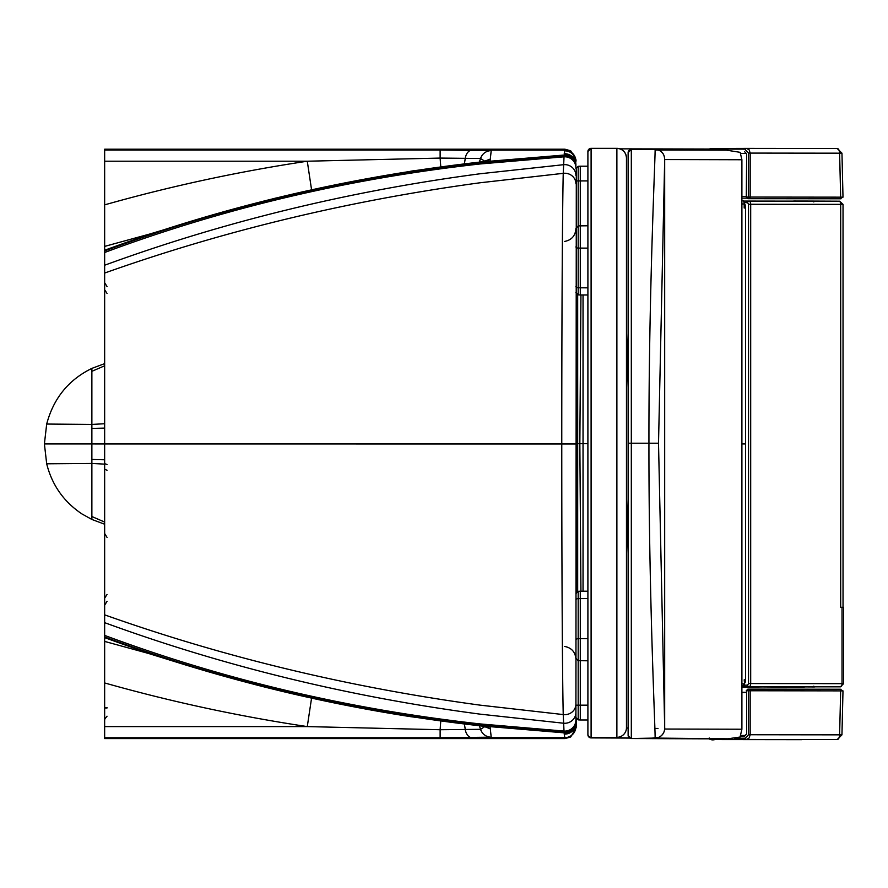 <?xml version="1.0" encoding="UTF-8"?>
<svg xmlns="http://www.w3.org/2000/svg" width="888" height="888" viewBox="0 0 888 888"><rect width="100%" height="100%" fill="white"/><g stroke="black" fill="none" stroke-linecap="round" stroke-linejoin="round"><path stroke-width="1.33" d="M576.323 718.836L576.145 727.683L570.707 736.985L564.946 738.583L564.091 732.833A11.178 11.178 0 0 0 575.912 721.667L576.301 167.421M148.984 653.579L104.651 641.414L104.651 637.606C224.131 681.662 349.273 711.055 480.064 725.807L564.091 732.833L563.236 714.574C562.337 676.811 561.76 562.781 561.771 443.967C561.76 325.219 562.337 211.189 563.236 173.338L564.047 156.81A11.178 11.178 0 0 1 575.912 167.976L575.912 167.321A11.178 11.178 -0 0 0 564.102 156.144L564.946 149.206L104.651 149.206L104.651 150.028L440.126 150.028L440.126 158.075L307.281 161.216L311.566 189.766M575.912 166.2A11.178 11.178 0 0 0 564.091 155.034L480.064 162.06C349.273 176.812 224.131 206.216 104.651 250.261L104.651 614.851C224.131 657.298 349.273 687.39 480.064 705.139L563.236 714.574A11.178 10.556 0 0 0 575.912 704.106L575.912 721.667M564.946 738.583L104.651 738.583L104.651 737.773L440.126 737.773L440.126 729.725A39.938 0.777 93.8 0 1 440.77 721.045M480.064 725.873A1617.869 1617.803 -0 0 0 489.166 726.85A1617.869 1617.803 -0 0 0 489.887 726.928A1617.869 1617.803 -0 0 0 490.087 726.939L490.309 728.793L484.693 726.684L480.575 729.326A39.938 39.86 158.2 0 0 479.531 726.406L479.276 725.785M488.478 726.773L410.744 716.683C358.308 708.557 306.438 697.868 255.111 684.604L187.224 665.478L148.118 653.335M104.651 637.606L104.651 635.397C224.131 679.875 349.273 709.379 480.064 723.92L564.047 731.079A11.178 11.178 -0 0 0 575.912 719.924M104.651 614.851L104.651 635.397M104.651 250.261L104.651 150.028M488.567 161.083L412.121 170.973L275.746 198.079L227.728 210.6L148.807 234.31M489.887 160.95L484.693 161.161L490.309 159.063L490.087 160.928A1617.869 1617.803 0 0 0 489.887 160.95A1617.869 1617.803 0 0 0 489.166 161.017A1617.869 1617.803 0 0 0 480.064 161.993M484.16 161.549L484.693 161.161L480.575 158.486L440.126 158.075A39.938 0.766 -93.8 0 0 440.781 166.822M149.684 234.044L104.651 246.398M440.126 150.028L491.197 150.638A11.178 11.178 180 0 0 480.575 158.486A39.938 39.86 -158.2 0 1 479.52 161.438L479.254 162.082M107.048 443.956L91.875 443.933L91.875 519.369M104.651 249.717L104.651 179.82M104.651 180.186L104.651 250.072M440.126 737.773L491.197 737.173A11.178 11.178 180 0 1 480.575 729.326L440.126 729.725L307.281 726.595L311.566 698.101M484.182 726.317L489.887 726.917M46.809 463.791L91.875 463.436L104.651 464.135L104.651 487.523L104.651 469.175L107.048 470.285M104.651 363.636L91.875 368.387C68.565 379.809 53.502 398.357 46.687 424.053L44.4 443.922L46.687 463.791C52.004 485.026 63.747 501.731 81.918 513.919L91.875 519.458L104.651 524.22M44.522 443.922L91.875 443.933L91.875 368.476M46.809 424.053L91.875 424.431L104.651 423.731M575.912 443.967L104.651 443.956L104.651 470.074M104.651 463.647L107.048 464.502M107.048 707.614L104.651 707.614L104.651 637.762M104.651 638.084L104.651 707.969L107.048 707.969M104.651 641.414L104.651 737.773M491.197 150.638L490.309 159.063M491.197 737.173L490.309 728.793M104.651 273.049L104.651 288.001L104.651 273.049C224.131 230.603 349.273 200.522 480.064 182.773L563.236 173.338A11.178 10.556 0 0 1 575.912 183.805M576.145 160.106L570.707 150.805L564.946 149.206M104.651 252.492C224.131 208.014 349.273 178.51 480.064 163.969L564.047 156.81L564.102 156.144L480.064 163.037C349.273 177.311 224.142 206.604 104.651 250.927M464.346 724.064A39.938 23.843 96.2 0 1 465.245 729.67A11.178 6.949 -90.5 0 0 471.894 737.662L564.746 737.662A11.178 11.178 -4.1 0 0 575.924 726.495L575.912 725.807M842.035 607.27L842.035 683.649A3.197 1.632 90.1 0 1 840.414 686.846L843.6 683.649L843.6 607.281L840.692 607.27L840.692 204.373L842.401 204.384M843.034 204.384L839.637 201.188A3.197 2.775 90.2 0 0 839.626 201.188L804.162 201.043A3.197 2.775 -89.8 0 1 804.173 201.043L804.173 201.043A3.197 2.775 -89.8 0 1 804.184 201.054M743.389 201.065L839.637 201.188M744.577 204.562L745.554 206.16L745.554 681.684L744.577 683.283M743.4 201.065L749.039 201.088A3.197 1.654 90.1 0 1 750.693 204.273L840.692 204.373A3.197 1.632 90.1 0 0 839.06 201.188L839.626 201.188M744.41 202.675L747.674 202.686L748.517 204.273L750.693 204.273L750.693 683.549A3.197 1.654 90.1 0 1 749.039 686.746A1.598 1.354 -90.6 0 1 747.674 685.148L744.41 685.181M840.414 686.846A3.197 2.775 89.4 0 0 840.437 686.846L743.378 686.801L804.162 687.223A3.197 1.543 90.1 0 1 804.151 687.223L804.195 687.223A3.197 2.775 -90.6 0 1 804.195 687.223L804.195 687.223A3.197 2.775 -90.6 0 1 804.162 687.223L793.65 687.212A0.799 0.688 89.4 0 1 793.095 686.879M749.361 197.058L748.529 197.058A1.598 0.833 90.2 0 0 749.361 198.69L747.863 198.69L746.642 197.058L748.529 197.058L748.529 153.08L745.543 149.95A1.598 0.899 -90.1 0 1 746.442 148.385L837.162 148.485A4.795 2.453 90.1 0 1 837.173 148.485A4.795 2.453 90.1 0 1 839.615 153.18L841.957 153.158L843.001 197.158L750.182 197.058A1.598 0.821 90.1 0 1 749.361 198.69L749.361 197.092L750.182 197.058L750.194 153.08L749.117 149.806L746.453 148.385L710.833 148.496A1.598 1.587 -91.2 0 0 710.8 148.496L710.8 148.496A1.598 1.587 -91.2 0 0 709.59 149.095M746.664 153.913L744.499 151.559L746.664 153.913L746.642 197.058M749.35 690.764L750.171 690.753A1.598 0.821 -89.9 0 0 749.35 689.132L749.35 689.132A1.598 0.833 -90.3 0 1 749.35 689.132L749.35 690.731L748.517 690.753L748.517 734.742L745.532 737.884A1.598 0.899 89.9 0 0 746.431 739.46L837.173 739.56A4.795 4.163 -90.2 0 1 837.162 739.56A4.795 2.453 -89.9 0 0 839.615 734.842L841.946 734.875L842.99 690.886L839.837 689.232L840.969 689.255M801.698 739.671L710.833 739.571A1.598 1.587 88.8 0 1 709.479 738.816M740.359 736.274L744.555 736.274L745.01 735.464L740.847 735.464M744.555 736.274L746.653 733.999L746.63 690.764L748.517 690.753A1.598 0.833 -90.3 0 1 749.339 689.132L839.837 689.232L747.851 689.144L746.264 690.753L747.851 689.144L749.339 689.132M842.357 690.886L750.171 690.753L750.171 734.742L749.106 738.028L746.431 739.46L710.833 739.571M745.199 204.851L744.577 204.839L745.199 204.851M744.577 204.984A3.197 1.621 91.1 0 1 745.554 206.826M745.554 681.029A3.197 1.621 89.1 0 1 744.577 682.861M744.466 205.905L744.177 208.003L744.177 204.007A3.197 1.598 -89.7 0 0 742.612 200.81L741.902 200.799L742.612 200.81C743.212 200.111 743.867 201.176 744.577 204.007L741.902 203.951M744.466 681.94L744.177 679.842L744.577 683.838L741.902 687.057L742.612 687.035A3.197 1.598 -90.2 0 0 744.177 683.838L741.902 683.882M577.677 591.386L577.677 294.783M580.941 294.971L579.842 443.656L580.93 591.197M745.554 208.025L744.177 208.003M583.039 294.971L583.039 591.197M754.611 686.968L747.729 687.101L754.611 686.968M576.356 293.861L576.356 592.307M658.519 443.223L664.679 160.051L664.679 727.35L658.519 443.223L648.939 443.212C648.728 600.221 655.966 742.124 655.044 738.072L727.749 738.816L740.07 737.04L741.902 729.226L741.902 159.74L740.17 152.336L726.517 150.161L658.285 149.994M664.624 159.008A9.59 9.59 68 0 0 655.067 149.428L655.044 149.428C655.966 144.733 648.728 286.08 648.939 443.212L631.312 443.212L631.312 149.428A3.197 3.197 -0 0 0 628.127 152.625L628.127 443.212L631.312 443.212L631.312 738.072A3.197 3.197 180 0 1 628.127 734.875L628.127 735.331A3.197 3.197 0 0 0 631.312 738.527L655.044 738.072A9.59 9.59 67.7 0 0 664.624 728.482L664.679 727.35C665.201 731.435 662.404 735.83 658.685 737.34M628.127 443.212L628.127 735.331L630.513 738.428L701.642 738.816L631.312 738.527M628.127 152.625L631.312 149.428L655.044 149.428C661.549 150.005 664.757 153.746 664.679 160.65M701.642 738.816L727.749 738.816M655.089 149.972L726.517 150.161M664.679 159.551L741.902 159.74M746.22 153.391L740.703 153.391L746.231 153.413M746.286 196.47L741.902 196.481M741.902 692.496L746.275 692.507M591.097 737.906A3.197 3.197 180 0 1 587.9 734.709A3.197 3.197 0 0 0 591.064 737.906A3.197 3.119 90.5 0 1 591.064 737.906L629.681 738.083L591.097 737.906L591.097 148.329A3.197 3.197 -0 0 0 587.9 151.526L587.9 734.709L587.9 719.99L580.275 719.99L580.275 591.197L587.9 591.197L587.9 294.971L580.275 294.971L580.275 166.211L587.9 166.211L587.9 152.059M591.097 737.329A3.197 3.197 180 0 1 587.9 734.132A3.197 3.197 180 0 0 591.097 737.329L629.492 737.961M628.127 387.323L626.462 327.861M626.462 558.719L628.127 499.334M628.127 728.282L626.462 727.738A9.59 9.59 180 0 1 616.883 737.329L616.883 148.329C622.666 148.884 625.862 152.059 626.462 157.842L626.462 157.92A9.59 9.59 0 0 0 616.883 148.329L591.097 148.329A3.197 3.197 -0 0 0 587.9 151.526L591.097 148.329M616.883 737.329A9.59 9.59 180 0 0 626.462 727.738L626.462 158.364M626.462 327.306L626.462 442.379M741.902 198.135L746.686 198.146M580.275 719.99L578.188 719.879L578.188 705.172L575.912 705.183L575.979 658.852M104.651 636.951C224.142 681.274 349.273 710.578 480.064 724.841L564.102 731.734A11.178 11.178 0 0 0 575.912 720.568M104.651 622.666C224.142 666.344 349.273 696.836 480.064 714.141L563.491 723.209A11.178 10.911 -0 0 0 575.912 712.365M104.651 161.216L307.281 161.216C238.805 171.495 171.262 186.047 104.651 204.862M575.924 161.305A11.178 11.178 4 0 0 564.746 150.139L471.894 150.139A11.178 6.949 90.5 0 0 465.245 158.142A39.938 23.843 -96.2 0 1 464.335 163.814M91.875 459.451L104.651 459.773M104.651 282.717L107.048 286.569M104.651 289.777L107.048 293.451M104.651 487.523L104.651 533.51L107.048 537.407M104.651 605.172L107.048 601.331M104.651 598.124L107.048 594.438M104.651 726.595L307.281 726.595C238.805 716.305 171.262 701.764 104.651 682.95M91.875 428.416L104.651 428.105M91.875 371.328L104.651 365.789M104.651 265.223C224.142 221.556 349.273 191.064 480.064 173.771L563.491 164.702A11.178 10.911 0 0 1 575.912 175.547M91.875 516.527L104.651 522.066M576.145 727.683L575.924 726.495M564.701 150.827A11.178 11.178 0 0 1 575.912 162.016M564.191 153.757A11.178 11.178 0 0 1 575.912 164.924M564.191 734.099A11.178 11.178 -0 0 0 575.912 722.932M843.6 683.649L748.517 683.549L747.674 685.148M747.674 202.686A1.598 1.354 90.2 0 1 749.039 201.088L839.06 201.188M748.517 204.273L748.517 683.549M841.957 153.158L837.173 148.485L710.8 148.496L709.201 150.061M748.529 153.08L839.615 153.18L840.659 197.158A1.598 0.821 90.1 0 1 839.837 198.79L840.969 198.79M749.361 198.69L839.837 198.79L747.863 198.69L746.286 197.069L746.664 153.946M746.63 690.764L746.675 733.965M746.653 733.999L745.01 735.464M748.517 734.742L839.615 734.842L840.659 690.853A1.598 0.821 -89.9 0 0 839.837 689.232M741.902 687.301L766.788 686.846M756.132 686.835L741.902 687.068M743.755 201.809A2.398 1.188 90.1 0 1 744.466 203.996M576.356 443.656L587.9 443.678M744.177 679.842L745.554 679.82M745.554 443.922L741.902 443.922M744.466 683.838A2.398 1.188 90.1 0 1 743.744 686.047M741.902 729.226L664.635 729.037M745.676 149.129L619.946 148.84L745.676 149.129M734.52 738.194L745.554 738.206M741.902 198.102L746.653 198.102M746.275 692.318L741.902 692.318L746.275 692.318M658.008 728.449L654.9 728.438M575.912 246.853A2.398 1.232 -0 0 0 578.188 248.085L587.9 248.141M580.275 294.971L578.188 294.86L578.188 287.779L587.9 287.834M575.912 286.535A2.398 1.232 -0 0 0 578.188 287.779L578.188 166.322L575.912 168.72M587.9 705.172L578.188 705.172L578.188 638.672L587.9 638.616M575.912 639.882A2.398 1.199 0 0 1 578.188 638.672L578.188 598.601L587.9 598.545M575.912 599.811A2.398 1.199 0 0 1 578.188 598.601L578.188 591.308L580.275 591.197M575.912 180.93L587.9 180.919M564.479 241.469C571.517 240.137 575.335 235.897 575.912 228.76M564.479 646.409C571.517 647.74 575.335 651.97 575.912 659.118M107.048 716.205C104.939 718.692 104.14 720.079 104.651 720.357M575.912 704.106L575.912 704.706M843.034 607.281L843.034 204.373M813.797 201.92L814.551 201.121L802.896 201.121M813.797 686.169L814.485 686.957L802.896 686.89M792.729 686.868L793.65 687.212M804.162 201.043L793.661 201.032M843.001 197.169L839.837 198.79M709.201 737.995C710.123 739.748 712.043 740.281 714.94 739.582M837.173 739.56L841.946 734.875M631.312 149.428L655.044 149.428M648.851 738.527L658.685 737.351M575.912 228.283L578.188 225.885L587.9 225.774M578.188 294.86L575.912 292.474M575.912 658.274L578.188 660.672L587.9 660.783M578.188 591.308L575.912 593.706M578.188 166.322L580.275 166.211M578.188 719.879L575.912 717.493"/></g></svg>

